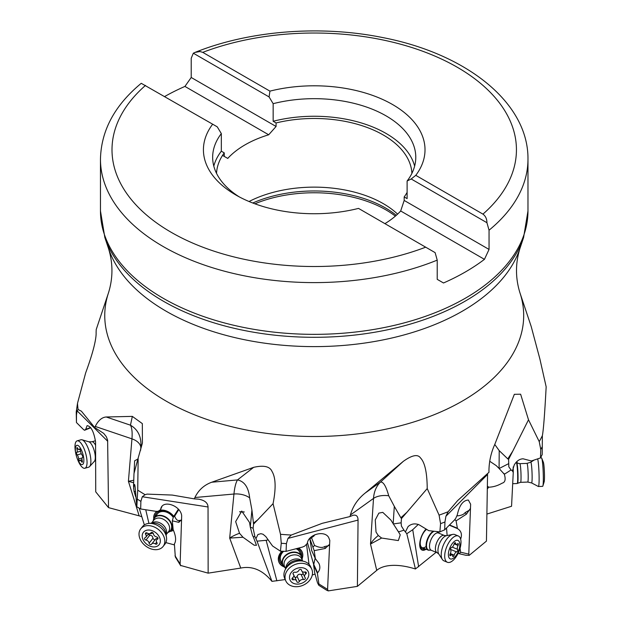 <?xml version="1.0" encoding="UTF-8"?>
<svg xmlns="http://www.w3.org/2000/svg" width="622" height="622" viewBox="0 0 622 622"><rect width="100%" height="100%" fill="white"/><g stroke="black" fill="none" stroke-linecap="round" stroke-linejoin="round"><path stroke-width="0.93" d="M486.894 514.075L511.556 506.254L513.259 472.456L512.411 470.885L514.277 464.867C516.711 460.902 519.665 458.881 523.141 458.811L531.367 460.972L540.502 457.924L540.759 449.481L539.227 441.62L528.506 419.788L520.622 394.208L514.34 394.309L494.785 444.403C491.022 452.738 489.079 461.501 488.946 470.683L488.985 472.292L457.621 500.601L448.159 511.719A236.827 136.731 180 0 1 439.085 515.14L440.563 523.631L439.871 531.88L444.668 529.843L454.511 519.969A9.618 4.424 112.6 0 1 455.701 518.445L457.294 514.837C459.378 505.274 463.056 500.337 468.335 500.034L470.629 504.201L468.786 554.116L469.159 555.392L465.73 555.221M487.57 473.575L486.443 541.101L469.159 555.392M436.131 552.297L415.434 568.982C396.152 562.941 382.662 565.149 376.738 570.374L357.393 586.367L328.237 590.9L326.519 590.138M315.074 574.083L312.267 575.023M285.195 579.564L271.946 581.368C262.717 570.141 252.322 565.709 240.761 568.073L208.145 573.15L180.551 565.429M174.168 544.841L165.849 542.602M133.52 482.758L128.412 481.296L139.157 515.848L141.824 516.719M139.157 515.848L108.523 507.63L95.726 491.839L95.578 441.97C93.852 431.652 91.03 426.21 87.103 425.642L85.688 429.374L84.561 430.268A9.618 3.258 -105.8 0 0 83.698 429.74L76.452 422.532L76.475 414.991L77.066 410.777L78.1 409.54L81.396 411.181L94.707 427.547L95.244 426.435C98.284 420.425 101.954 417.276 106.238 416.989L132.33 416.382L142.337 423.613L142.407 443.121L138.162 458.017L137.719 490.128L136.817 506.806L140.665 508.967L156.215 511.385A9.618 7.052 -141.7 0 1 158.074 511.338L160.53 509.69L160.88 508.306C163.438 499.544 180.73 505.74 181.678 515.77L180.123 564.037L180.753 565.802M513.259 472.456L513.189 466.951M512.419 470.978L511.082 469.944L504.341 474.267L499.085 468.459L499.217 450.647L494.762 444.458M487.314 488.908L488.729 487.205C493.293 487.049 497.763 485.704 502.156 483.154C505.15 482.4 505.88 479.438 504.341 474.267M444.668 529.843L444.948 522.006L445.912 516.244L448.159 511.719M458.111 553.362L459.223 553.728L460.614 552.219L460.055 548.324M438.969 533.233L438.767 531.756M438.448 533.015A9.346 4.3 112.6 0 0 433.036 536.141A9.346 4.3 -67.4 0 0 431.264 550.276L437.157 552.725A9.346 4.3 -67.4 0 1 438.922 538.598A9.346 4.3 -67.4 0 1 444.341 535.464L438.448 533.015L437.313 531.6M418.637 566.766L412.728 529.703L418.342 524.393M426.07 529.034A12.697 5.839 112.6 0 0 424.507 530.893A12.697 5.839 112.6 0 0 422.105 550.089A12.697 5.839 112.6 0 0 426.093 549.249M412.728 529.703L406.804 533.738L415.434 568.982M406.804 533.738L403.981 530.177L398.492 531.927L390.826 519.984L382.771 512.357L378.845 513.127L375.253 519.945L376.022 532.051L378.285 535.519L381.628 538.038L398.337 540.58L400.234 534.842L398.492 531.927M378.285 535.519C374.545 538.543 371.956 541.381 370.51 544.04L381.628 538.038M376.738 570.374L370.51 544.04L373.511 498.432L350.388 515L350.03 516.54L352.876 515.327C356.258 514.557 357.992 516.151 358.054 520.085L357.393 586.367M276.876 580.862L266.146 540.3L257.034 541.171L255.937 538.668L257.928 534.516L260.867 533.692L263.013 534.228L265.796 536.561L272.553 545.984L280.444 551.185L286.081 551.349L286.415 543.636L287.947 538.395L291.275 535.044L322.212 523.327L350.03 516.54M286.081 551.349L302.657 547.018A9.618 7.511 155.4 0 1 304.648 546.163L307.291 543.441C308.162 534.531 324.078 529.936 328.579 537.307L329.8 540.347L327.584 589.407L328.237 590.9M318.62 584.991L318.907 583.972L317.407 573.336L313.612 565.064L314.701 572.753L317.461 582.674L318.62 584.991M313.675 564.481L307.455 542.648M311.669 550.478L309.904 538.839L313.815 536.102L314.911 534.687M309.025 564.333L306.537 544.219M266.146 540.3L268.152 539.849M281.859 551.232A12.697 9.913 155.4 0 0 279.014 562.374A12.697 9.913 155.4 0 0 284.06 566.829M302.175 558.533A12.697 9.913 155.4 0 0 302.105 551.807A12.697 9.913 155.4 0 0 298.614 548.075M257.034 541.171L271.946 581.368M255.937 538.668L254.888 536.568L253.271 536.763L252.415 535.114L250.293 527.129L251.926 510.087L249.671 497.864A15.387 8.762 5.5 0 0 233.95 494.023L194.896 497.522L194.321 498.867L198.612 499.178C204.692 500.259 207.841 502.864 208.043 506.984L208.145 573.15M250.285 527.044L249.546 522.496L241.74 511.074L235.652 521.601L239.524 533.279C235.59 534.695 232.309 536.304 229.681 538.1L242.984 537.237L254.141 545.199L256.482 545.307L253.271 536.763M140.665 508.967L140.891 501.371L142.282 496.745L145.128 494.692L147.072 494.109L172.24 495.065L194.321 498.867M180.738 565.771L175.318 556.939L174.385 543.923C176.337 540.806 175.925 536.047 173.157 529.641L172.325 520.832L178.848 522.34L181.251 519.813M148.93 523.405L145.735 509.752M173.802 516.33A12.697 9.307 -141.7 0 0 161.012 510.102A12.697 9.307 -141.7 0 0 159.613 510.312M157.086 511.315A12.697 9.307 -141.7 0 0 155.236 512.948A12.697 9.307 -141.7 0 0 153.766 518.802M169.829 531.468A12.697 9.307 -141.7 0 0 173.421 530.239M135.433 491.8L134.018 491.287L135.689 496.729M139.196 508.158L144.343 524.914M134.018 491.287L133.551 486.14L133.994 473.49L138.162 458.017M108.523 507.63L107.622 440.174L106.362 436.761L103.719 433.394L94.707 427.547M540.502 457.924L542.213 454.526L542.368 435.633C543.457 430.152 544.716 413.887 546.163 386.822L539.896 359.034L531.172 326.41L519.891 292.659A209.466 120.932 180 0 1 412.433 422.385A209.466 120.932 180 0 1 166.105 401.081A209.466 120.932 180 0 1 108.547 292.659L96.216 329.551L96.107 332.327C96.27 335.001 95.734 339.06 94.513 344.51C92.88 351.733 89.918 361.226 85.634 372.982L77.509 403.297L76.226 411.989L76.452 422.532M194.896 497.522C198.457 490.128 204.07 485.028 211.729 482.229L253.659 467.332C263.728 465.046 269.839 466.407 272.001 471.398C275.748 477.595 276.106 488.356 273.058 503.664L280.514 534.298L281.253 543.255L280.444 551.185M350.388 515C352.791 506.347 357.728 499.031 365.176 493.052L403.328 461.33C412.075 455.094 417.797 453.967 420.495 457.94C424.865 462.434 427.104 472.642 427.221 488.565L439.085 515.14M499.217 450.647L507.801 458.896L512.785 451.098L528.506 419.788M512.785 451.098L508.602 459.331L508.835 466.889L511.082 469.944M499.085 468.459L496.255 465.637L489.693 461.229M487.36 486.147L488.729 487.205M499.139 468.514L508.454 463.755M508.602 459.331L507.801 458.896M503.649 473.28L504.574 474.073M133.606 488.464L134.142 484.849C134.593 483.761 134.974 485.074 135.277 488.783L136.817 506.806M161.969 506.417L160.53 509.69M178.848 522.34L179.377 520.404L180.784 520.482M179.377 520.404C177.651 521.057 176.073 519.65 174.634 516.19L178.763 509.628M137.897 459.005L134.616 460.824L134.08 473.21M140.619 450.274L140.821 447.863A15.387 9.423 4.8 0 0 131.95 438.852L128.412 481.296L133.567 480.254M239.742 511.712A9.618 0.925 179.9 0 0 244.112 511.906A9.618 0.925 179.9 0 0 244.182 511.906M397.59 214.123A97.716 56.415 0 0 0 383.315 203.658A97.716 56.415 0 0 0 249.064 201.505M411.904 173.367A97.716 56.415 0 0 0 383.315 135.005A97.716 56.415 0 0 0 276.075 122.954L276.075 126.476L268.696 134.78A97.716 56.415 0 0 0 227.753 158.416L224.254 156.394L224.254 152.88A97.716 56.415 0 0 0 216.534 173.367M224.254 152.88L221.331 151.185L221.331 133.598A101.565 58.639 0 0 0 212.654 157.312A101.565 58.639 0 0 0 239.276 196.886M213.805 166.105A101.565 58.639 180 0 1 221.331 151.185M221.331 133.598L217.257 126.849L212.662 124.198A110.802 63.973 0 0 0 235.87 195.005A110.802 63.973 0 0 0 358.513 208.401L435.112 252.625L437.219 260.128A213.758 123.413 180 0 1 163.065 246.46A213.758 123.413 180 0 1 162.948 246.39A213.758 123.413 180 0 1 100.461 159.193L100.461 210.944A213.758 123.413 0 0 0 163.065 298.202A213.758 123.413 180 0 0 396.02 324.956A213.758 123.413 180 0 0 527.977 210.944L527.977 159.193A213.758 123.413 0 0 1 489.047 230.21L489.047 249.43L484.445 259.343A213.758 123.413 180 0 1 443.509 282.979L437.219 279.348L437.219 260.128M212.662 124.198L141.248 83.309C114.72 105.242 101.122 130.534 100.461 159.193M164.698 96.503A213.758 123.413 180 0 1 184.928 86.419L191.218 77.486L191.218 58.258L193.325 53.197L194.989 52.427C249.165 30.54 320.649 24.934 382.608 37.545C465.917 53.531 528.544 102.428 527.977 159.193M415.776 175.342L482.944 214.123C485.564 216.036 486.902 218.897 486.933 222.707L411.181 178.973L415.776 175.342A110.802 63.973 0 0 0 392.568 104.535A110.802 63.973 0 0 0 269.925 91.131L202.756 52.357L199.989 51.533L194.989 52.427M486.933 222.707L489.047 230.21M411.181 178.973L407.115 181.018A101.565 58.639 0 0 0 415.784 157.312A101.565 58.639 0 0 0 273.151 103.68L273.151 121.267L276.075 122.954M384.917 223.648A97.716 56.415 0 0 0 400.685 210.982L404.183 200.44L404.183 196.917L407.115 198.612L407.115 181.018M404.183 200.44L489.047 249.43M400.685 210.982L484.445 259.343M404.183 196.917A97.716 56.415 0 0 0 407.115 192.408M273.151 121.267A101.565 58.639 180 0 1 414.633 166.105M273.151 103.68L269.085 96.931L269.925 91.131M269.085 96.931L193.325 53.197M191.218 77.486L276.075 126.476M184.928 86.419L268.696 134.78M222.52 155.399L227.753 158.416M90.75 427.742L84.561 430.268M90.571 427.501L85.688 429.374M393.151 523.895L394.309 506.355L388.727 495.765A15.387 8.14 3.8 0 0 373.511 498.432A38.471 27.438 54.4 0 1 380.439 482.12C383.261 481.545 386.029 486.093 388.727 495.765M401.501 518.515L400.863 517.776L406.897 512.295L401.501 518.515L401.12 522.83L393.19 523.965M394.309 506.355L400.863 517.776M406.905 512.295L427.221 488.565M401.12 522.83L401.431 526.111L403.981 530.177M405.536 531.724L408.055 526.624C411.158 523.817 414.804 523.188 418.979 524.727L428.76 530.667L439.871 531.88M454.869 519.471L456.074 520.855L466.43 514.176L470.286 508.625M469.4 510.126L465.085 512.645C463.771 514.534 461.011 515.622 456.82 515.91M456.074 520.855L457.458 528.591C461.26 530.931 462.317 534.438 460.638 539.118M447.14 535.565L446.518 527.992M397.52 530.597L398.686 531.826M244.283 511.984A10.387 0.995 -0.1 0 1 242.518 511.945A10.387 0.995 -0.1 0 1 239.61 511.797M239.524 533.279L242.984 537.237M252.415 535.114L253.216 536.817M250.293 527.129L253.123 528.249L253.558 524.113L251.926 510.087M253.659 467.332L237.503 479.92C244.454 481.389 248.505 487.368 249.671 497.864M253.387 523.203L257.648 519.883L273.058 503.664M257.648 519.883L253.558 524.113M253.123 528.249L254.888 536.568M309.904 538.839L314.196 550.657L325.213 548.472L329.295 544.592M328.385 545.712L324.676 546.544C322.491 548.013 319.109 547.648 314.53 545.455L311.397 537.377M314.196 550.657L315.354 558.61L318.946 563.423C320.478 567.015 320.027 570.125 317.593 572.769L317.407 573.336M313.612 565.064L315.152 558.159M313.154 546.894L314.53 545.455M132.33 416.382L130.465 425.184C138.286 429.755 141.738 437.32 140.821 447.863M174.634 516.19L173.344 517.069L178.366 509.169M173.344 517.069L172.325 520.832M517.411 463.266L516.859 461.641M173.367 530.115A12.697 9.307 38.3 0 1 170.203 531.141M153.992 518.359A12.697 9.307 38.3 0 1 155.36 512.792M173.522 516.773A11.538 8.459 -141.7 0 0 165.39 511.152A11.538 8.459 -141.7 0 0 155.01 516.96M171.322 529.827A11.538 8.459 -141.7 0 0 172.963 529.05M153.222 520.909A10.387 7.612 38.3 0 1 154.458 517.667L157.475 513.842A10.387 7.612 38.3 0 1 165.569 511.867A10.387 7.612 38.3 0 1 173.243 517.418M302.028 551.644A12.697 9.913 -24.6 0 1 302.113 557.965M283.671 566.409A12.697 9.913 -24.6 0 1 278.944 562.21M282.683 551.263A11.538 9.011 155.4 0 0 282.598 564.659M301.491 556.014A11.538 9.011 155.4 0 0 297.402 548.386M296.072 548.736A10.387 8.109 -24.6 0 1 299.742 552.204L301.608 556.262A10.387 8.109 -24.6 0 1 302.137 559.909M285.133 567.692A10.387 8.109 -24.6 0 1 282.715 564.916L280.856 560.85A10.387 8.109 -24.6 0 1 283.655 551.286M425.619 549.047A12.697 5.839 -67.4 0 1 421.872 549.98M426.241 529.135A11.538 5.31 112.6 0 0 419.951 542.641A11.538 5.31 112.6 0 0 424.655 548.651M426.054 546.466A10.387 4.774 -67.4 0 1 422.175 547.617A10.387 4.774 -67.4 0 1 420.635 539.671A10.387 4.774 -67.4 0 1 426.28 529.594A10.387 4.774 -67.4 0 1 426.583 529.345M512.691 483.706L517.193 483.527A10.387 0.832 -92.3 0 0 517.232 483.512A10.387 0.832 -92.3 0 0 517.706 477.805A10.387 0.832 -92.3 0 0 517.232 467.363A10.387 0.832 -92.3 0 0 516.392 462.776A10.387 0.832 -92.3 0 0 516.353 462.768L515.786 462.791M531.577 482.921A10.38 0.832 -92.3 0 0 532.129 477.642A10.38 0.832 -92.3 0 0 531.654 466.788A10.38 0.832 -92.3 0 0 530.737 462.208L526.989 463.374A9.346 0.746 -92.3 0 1 527.775 467.511A9.346 0.746 -92.3 0 1 528.202 477.097A9.346 0.746 -92.3 0 1 527.744 482.058L531.577 482.921L538.372 486.505A14.236 1.135 -92.3 0 0 538.427 486.513A14.236 1.135 -92.3 0 0 539.118 478.963A14.236 1.135 -92.3 0 0 538.473 464.37A14.236 1.135 -92.3 0 0 537.68 458.865M541.746 458.235L543.379 462.301A10.006 0.801 -92.3 0 1 544.032 466.492A10.006 0.801 -92.3 0 1 544.164 481.809L542.874 485.984A14.236 1.135 87.7 0 0 542.687 464.199A14.236 1.135 -92.3 0 0 541.746 458.235A14.236 1.135 -92.3 0 0 541.49 457.901L540.456 457.94M542.874 485.984A14.236 1.135 87.7 0 1 542.641 486.342L538.427 486.513M429.716 550.128A10.387 4.774 -67.4 0 1 429.538 550.167A10.387 4.774 -67.4 0 1 428.037 550.058A10.387 4.774 -67.4 0 1 430.004 534.352A10.387 4.774 -67.4 0 1 433.41 531.172M436.932 531.561A10.387 4.774 -67.4 0 1 437.157 531.864A10.387 4.774 -67.4 0 1 437.25 532.02M443.906 560.826A14.236 6.547 -67.4 0 1 442.351 559.473A14.236 6.547 -67.4 0 1 446.604 539.313A14.236 6.547 -67.4 0 1 452.793 534.391A14.236 6.547 -67.4 0 1 454.845 534.547L458.313 535.993A14.236 6.547 -67.4 0 1 460.513 538.699A14.236 6.547 -67.4 0 1 455.623 557.506A14.236 6.547 112.6 0 1 447.381 562.272L443.906 560.826M447.381 562.272A14.236 6.547 112.6 0 1 450.071 540.751A14.236 6.547 -67.4 0 1 458.313 535.993M452.155 543.768A10.006 4.603 -67.4 0 1 459.495 542.322A10.006 4.603 -67.4 0 1 456.058 555.547A10.006 4.603 -67.4 0 1 448.726 556.993A10.006 4.603 -67.4 0 1 452.155 543.768M457.209 551.419A1.423 0.653 112.6 0 0 457.598 549.35A3.11 1.431 -67.4 0 1 458.041 545.478A1.423 0.653 112.6 0 0 458.126 543.62A1.423 0.653 112.6 0 0 457.504 543.861A3.11 1.431 -67.4 0 1 456.144 544.382A3.11 1.431 -67.4 0 1 455.568 543.224A1.423 0.653 112.6 0 0 455.304 542.695A1.423 0.653 112.6 0 0 454.013 544.164A3.11 1.431 -67.4 0 1 453.003 546.326A3.11 1.431 -67.4 0 1 451.634 547.407A1.423 0.653 112.6 0 0 450.662 548.526A1.423 0.653 112.6 0 0 450.623 549.965A3.11 1.431 -67.4 0 1 450.18 553.837A1.423 0.653 112.6 0 0 450.095 555.695A1.423 0.653 112.6 0 0 450.717 555.454A3.11 1.431 -67.4 0 1 452.07 554.933A3.11 1.431 -67.4 0 1 452.653 556.084A1.423 0.653 112.6 0 0 452.917 556.62A1.423 0.653 112.6 0 0 453.741 556.138A1.423 0.653 112.6 0 0 454.2 555.151A3.11 1.431 -67.4 0 1 456.579 551.908A1.423 0.653 112.6 0 0 457.209 551.419M282.715 564.916A10.387 8.109 -24.6 0 1 288.6 553.3A10.387 8.109 -24.6 0 1 301.608 556.262M284.72 578.538A14.236 11.11 -24.6 0 1 285.366 569.425A14.236 11.11 -24.6 0 1 292.783 562.622A14.236 11.11 -24.6 0 1 303.295 561.215A14.236 11.11 -24.6 0 1 310.611 566.681L311.708 569.091A14.236 11.11 -24.6 0 1 303.645 584.999A14.236 11.11 155.4 0 1 285.825 580.94L284.72 578.538M285.825 580.94A14.236 11.11 155.4 0 1 293.887 565.025A14.236 11.11 -24.6 0 1 311.614 568.889A14.236 11.11 -24.6 0 1 311.708 569.091M295.738 568.866A10.006 7.814 -24.6 0 1 308.201 571.587A10.006 7.814 -24.6 0 1 302.595 582.907A10.006 7.814 -24.6 0 1 290.132 580.194A10.006 7.814 -24.6 0 1 295.738 568.866M304.477 579.416A1.423 1.112 155.4 0 0 305.099 577.566A3.11 2.426 -24.6 0 1 304.694 576.991A3.11 2.426 -24.6 0 1 305.783 573.927A1.423 1.112 155.4 0 0 304.834 571.999A3.11 2.426 -24.6 0 1 301.693 570.841A3.11 2.426 -24.6 0 1 301.53 570.257A1.423 1.112 155.4 0 0 298.902 570.32A3.11 2.426 -24.6 0 1 297.223 571.921A3.11 2.426 -24.6 0 1 294.914 572.224A1.423 1.112 155.4 0 0 293.234 574.215A3.11 2.426 -24.6 0 1 293.638 574.782A3.11 2.426 -24.6 0 1 292.55 577.854A1.423 1.112 155.4 0 0 293.498 579.782A3.11 2.426 -24.6 0 1 296.64 580.94A3.11 2.426 -24.6 0 1 296.803 581.516A1.423 1.112 155.4 0 0 299.431 581.453A3.11 2.426 -24.6 0 1 303.419 579.556A1.423 1.112 155.4 0 0 304.477 579.416M302.199 571.509L304.694 576.991M303.116 573.546L302.432 574.487L301.087 574.464C299.151 573.834 297.821 574.464 297.098 576.369L296.041 577.511L294.968 577.278M296.64 580.94L293.677 574.891M154.458 517.667A10.387 7.612 38.3 0 1 159.185 515.343A10.387 7.612 38.3 0 1 169.759 520.583A10.387 7.612 38.3 0 1 170.77 530.527A10.387 7.612 38.3 0 1 167.901 532.486M142.524 526.585A14.236 10.434 38.3 0 1 148.961 523.405A14.236 10.434 38.3 0 1 149 523.405A14.236 10.434 38.3 0 1 166.471 537.214A14.236 10.434 38.3 0 1 164.877 544.211L163.096 546.474A14.236 10.434 38.3 0 1 156.62 549.661A14.236 10.434 -141.7 0 1 142.127 542.477A14.236 10.434 -141.7 0 1 140.735 528.848L142.524 526.585M140.735 528.848A14.236 10.434 -141.7 0 1 147.22 525.66A14.236 10.434 38.3 0 1 163.936 536.763A14.236 10.434 38.3 0 1 163.096 546.474M147.966 530.045A10.006 7.332 38.3 0 1 159.722 537.851A10.006 7.332 38.3 0 1 154.575 546.917A10.006 7.332 38.3 0 1 142.819 539.111A10.006 7.332 38.3 0 1 147.966 530.045M156.301 544.188A1.423 1.042 -141.7 0 0 156.868 542.578A3.11 2.278 38.3 0 1 156.69 539.779A3.11 2.278 38.3 0 1 157.467 539.22A1.423 1.042 -141.7 0 0 156.557 536.895A3.11 2.278 38.3 0 1 153.432 533.808A1.423 1.042 -141.7 0 0 150.959 532.797A3.11 2.278 38.3 0 1 150.812 533.015A3.11 2.278 38.3 0 1 149.397 533.715A3.11 2.278 38.3 0 1 147.227 533.077A1.423 1.042 -141.7 0 0 145.665 534.384A3.11 2.278 38.3 0 1 145.851 537.19A3.11 2.278 38.3 0 1 145.066 537.75A1.423 1.042 -141.7 0 0 145.976 540.075A3.11 2.278 38.3 0 1 149.101 543.162A1.423 1.042 -141.7 0 0 151.574 544.172A3.11 2.278 38.3 0 1 151.721 543.947A3.11 2.278 38.3 0 1 155.306 543.892A1.423 1.042 -141.7 0 0 156.301 544.188M157.887 538.255L156.06 538.59L151.721 543.947M155.345 539.383L154.466 540.02L152.88 538.372C152.833 536.382 151.791 535.348 149.746 535.285L148.137 534.29M84.872 468.249A14.236 4.821 74.2 0 0 86.582 457.349A14.236 4.821 74.2 0 0 78.691 441.076A14.236 4.821 -105.8 0 0 77.144 440.85L80.977 439.77A14.236 4.821 74.2 0 1 82.026 439.793A14.236 4.821 74.2 0 1 82.524 439.995A14.236 4.821 74.2 0 1 89.654 452.785A14.236 4.821 74.2 0 1 89.584 466.601A14.236 4.821 74.2 0 1 88.705 467.169L84.872 468.249A14.236 4.821 74.2 0 1 83.332 468.024A14.236 4.821 -105.8 0 1 77.019 457.932L76.809 457.326A10.006 3.39 74.2 0 1 75.977 454.379A10.006 3.39 74.2 0 1 77.983 445.469A10.006 3.39 74.2 0 1 83.535 456.913A10.006 3.39 74.2 0 1 81.249 464.416A10.006 3.39 74.2 0 1 76.809 457.326M82.018 462.208A1.423 0.482 -105.8 0 0 82.174 462.232A1.423 0.482 -105.8 0 0 82.259 460.778A3.11 1.05 74.2 0 1 82.462 457.598A3.11 1.05 74.2 0 1 82.501 457.582A1.423 0.482 -105.8 0 0 82.524 457.582A1.423 0.482 -105.8 0 0 82.687 456.462A1.423 0.482 -105.8 0 0 82.057 454.977A3.11 1.05 74.2 0 1 80.565 450.919A1.423 0.482 -105.8 0 0 80.191 449.519A1.423 0.482 -105.8 0 0 79.577 448.921A1.423 0.482 -105.8 0 0 79.406 449.146A3.11 1.05 74.2 0 1 79.033 449.636A3.11 1.05 74.2 0 1 78.691 449.589A3.11 1.05 74.2 0 1 77.68 448.275A1.423 0.482 -105.8 0 0 77.058 447.653A1.423 0.482 -105.8 0 0 76.965 449.115A3.11 1.05 74.2 0 1 76.77 452.287A3.11 1.05 74.2 0 1 76.724 452.303A1.423 0.482 -105.8 0 0 76.708 452.303A1.423 0.482 -105.8 0 0 76.545 453.422A1.423 0.482 -105.8 0 0 77.175 454.907A3.11 1.05 74.2 0 1 78.667 458.966A1.423 0.482 -105.8 0 0 79.499 460.941A1.423 0.482 -105.8 0 0 79.647 460.964A1.423 0.482 -105.8 0 0 79.826 460.739A3.11 1.05 74.2 0 1 80.199 460.249A3.11 1.05 74.2 0 1 81.552 461.61A1.423 0.482 -105.8 0 0 82.018 462.208M77.144 440.85A14.236 4.821 -105.8 0 0 75.837 453.749L75.977 454.379M487.555 474.454L445.912 516.244M468.786 554.116L460.614 552.219M358.054 520.085L287.947 538.395M327.584 589.407L318.907 583.972M211.729 482.229L237.503 479.92A38.471 9.921 -95.1 0 0 233.95 494.023L229.681 538.1L240.761 568.073M208.043 506.984L142.282 496.745M180.123 564.037L175.007 555.703M106.238 416.989L130.465 425.184A38.471 11.421 -71.3 0 1 131.95 438.852L95.244 426.435M107.715 441.278L77.066 410.777M542.368 435.633A236.827 136.731 180 0 1 539.227 441.62M291.275 535.044A236.827 136.731 180 0 1 280.514 534.298M542.314 446.604A238.14 137.493 180 0 1 540.759 449.481M395.359 216.137A101.565 58.639 0 0 0 386.037 209.941A101.565 58.639 0 0 0 254.911 203.798M78.1 409.54A236.827 136.731 180 0 1 77.509 403.297M145.128 494.692A236.827 136.731 180 0 1 137.719 490.128M140.891 501.371A238.14 137.493 180 0 1 137.361 499.163M396.3 215.313A100.989 58.305 0 0 0 385.632 208.051A100.989 58.305 0 0 0 252.781 203.005M425.681 247.183A202.22 116.749 180 0 1 171.12 232.255A202.22 116.749 180 0 1 145.494 85.416M519.891 292.659C515.374 277.972 515.374 263.285 519.891 248.59A209.466 120.932 0 0 1 375.595 341.307A209.466 120.932 0 0 1 166.105 311.194A209.466 120.932 0 0 1 108.547 248.59L104.846 237.518A213.237 123.109 0 0 0 163.438 301.242A213.237 123.109 0 0 0 376.699 331.899A213.237 123.109 0 0 0 523.592 237.518L527.977 210.944M202.756 52.357A202.22 116.749 180 0 1 457.318 67.277A202.22 116.749 180 0 1 482.944 214.123M76.475 414.991A238.14 137.493 180 0 1 76.226 411.989M403.328 461.33L380.439 482.12L365.176 493.052M444.948 522.006A238.14 137.493 180 0 1 440.563 523.631M469.719 509.605L470.302 509.745M466.43 514.176L465.085 512.645M449.535 524.96L457.123 528.125M449.302 525.193L457.458 528.591M286.415 543.636A238.14 137.493 180 0 1 281.253 543.255M328.719 545.331L329.341 545.719M325.213 548.472L324.676 546.544M311.498 550.105L315.284 558.377M313.729 564.341L317.593 572.769M180.94 520.373L181.305 520.964M527.744 482.058L520.583 482.345L517.59 483.286A10.17 0.816 -92.3 0 0 518.056 477.688A10.17 0.816 -92.3 0 0 517.59 467.472A10.17 0.816 87.7 0 0 516.765 462.978L516.392 462.776M520.583 482.345A9.346 0.746 -92.3 0 0 521.042 477.393A9.346 0.746 -92.3 0 0 520.622 467.806A9.346 0.746 87.7 0 0 519.829 463.67L516.765 462.978M431.264 550.276L429.895 550.097A10.17 4.681 -67.4 0 1 426.513 545.214A10.17 4.681 -67.4 0 1 430.346 534.609A10.17 4.681 112.6 0 1 434.203 531.258M437.157 531.864L437.352 532.168A10.17 4.681 112.6 0 0 436.807 531.546M437.157 552.725L438.782 554.008A10.38 4.774 -67.4 0 1 441.877 539.297A10.38 4.774 -67.4 0 1 446.394 535.713L444.341 535.464M458.041 545.478L454.114 543.846M452.241 547.119L457.598 549.35M450.476 549.366L456.579 551.908M450.328 553.541L454.2 555.151M449.823 555.081L450.717 555.454M454.736 542.882L455.568 543.224M285.063 567.536A10.17 7.946 -24.6 0 1 288.771 553.666A10.17 7.946 155.4 0 1 302.059 559.753M285.669 568.866L284.557 566.44A9.346 7.301 -24.6 0 1 289.852 555.99A9.346 7.301 155.4 0 1 301.561 558.657L302.673 561.083M285.91 568.422A9.346 7.301 -24.6 0 1 291.726 560.072A9.346 7.301 -24.6 0 1 302.175 560.974M285.366 569.425L286.96 566.494A10.38 8.102 -24.6 0 1 292.371 561.534A10.38 8.102 -24.6 0 1 300.029 560.508L303.295 561.215M305.783 573.927L304.889 571.983M301.087 574.464L303.419 579.556M297.098 576.369L299.431 581.453M292.597 577.815L293.498 579.782M292.97 573.639L293.234 574.215M301.305 569.768L301.53 570.257M153.3 520.816A10.17 7.456 38.3 0 1 159.1 515.716A10.17 7.456 -141.7 0 1 170.521 522.511A10.17 7.456 -141.7 0 1 167.979 532.393M151.403 523.211L153.821 520.147A9.346 6.85 38.3 0 1 158.074 518.056A9.346 6.85 -141.7 0 1 167.59 522.775A9.346 6.85 -141.7 0 1 168.5 531.724L166.082 534.796M151.566 523.203A9.346 6.85 38.3 0 1 155.049 521.897A9.346 6.85 38.3 0 1 164.099 526.041A9.346 6.85 38.3 0 1 166.058 534.632M148.961 523.405L153.028 523.086A10.38 7.604 38.3 0 1 153.059 523.086A10.38 7.604 38.3 0 1 153.082 523.086A10.38 7.604 38.3 0 1 165.825 533.155L166.471 537.214M157.467 539.22L157.996 538.551M156.643 542.205L155.306 543.892M152.88 538.372L149.101 543.162M149.746 535.285L145.976 540.075M146.854 532.883L145.665 534.384M153.175 533.163A15.737 6.686 -21.4 0 0 148.191 534.461M95.454 440.765L91.838 441.783A9.346 3.164 74.2 0 1 92.849 441.931A9.346 3.164 74.2 0 1 95.539 445.158M91.838 441.783L88.837 441.791A10.38 3.514 74.2 0 1 89.195 441.939A10.38 3.514 74.2 0 1 94.396 451.261A10.38 3.514 74.2 0 1 94.35 461.337L95.446 460.428M82.376 461.376L81.552 461.61M82.112 457.994L78.667 458.966M81.288 453.749L77.175 454.907M76.77 452.287L80.588 451.214L76.817 452.28M77.975 448.827L76.965 449.115M79.841 449.022L79.406 449.146M459.223 553.728L466.173 555.337M318.853 585.333L326.76 590.286M104.846 237.518L100.461 210.944M519.891 248.59L523.592 237.518M108.547 248.59C113.064 263.285 113.064 277.972 108.547 292.659M311.552 550.299L315.362 558.626M526.989 463.374L519.829 463.67M530.737 462.208L534.135 460.047M428.037 550.058L422.175 547.617M438.782 554.008L442.351 559.473M446.394 535.713L452.793 534.391M450.048 554.093L452.07 554.933M454.231 543.581L456.144 544.382M292.993 573.375L293.638 574.782M301.134 569.62L301.693 570.841M170.77 530.527L172.869 527.868M157.965 538.154L156.69 539.779M148.627 533.668L145.851 537.19M151.185 532.541L150.812 533.015M88.837 441.791L82.026 439.793M94.35 461.337L89.584 466.601M82.05 459.728L80.199 460.249M80.09 449.341L79.033 449.636"/></g></svg>
